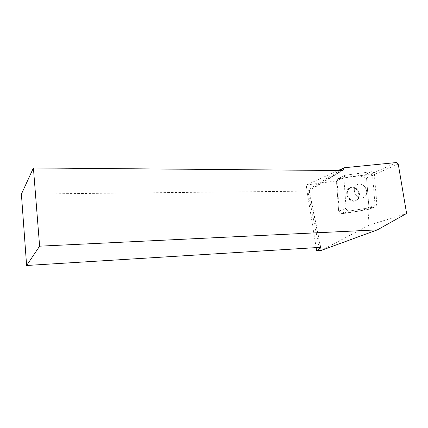 <?xml version="1.0" encoding="UTF-8"?>
<svg xmlns="http://www.w3.org/2000/svg" width="428" height="428" viewBox="0 0 428 428"><rect width="100%" height="100%" fill="white"/><g stroke="black" fill="none" stroke-linecap="round" stroke-linejoin="round"><path stroke-width="0.32" stroke-dasharray="2.14 1.6" d="M364.003 185.945C367.898 189.342 367.331 196.522 363.03 197.838C355.935 200.743 350.446 186.763 357.733 184.398C359.921 183.676 362.013 184.19 364.003 185.945M321.278 250.391L369.171 225.208L367.887 209.501L375.201 206.895L372.542 175.346L371.065 173.961L343.823 177.631L346.113 208.297C346.466 210.159 347.466 211.084 349.114 211.068L375.511 206.82C376.474 206.424 376.934 205.611 376.886 204.386L374.34 174.421C373.992 172.634 373.029 171.73 371.456 171.703L345.118 175.271L343.823 177.615L337.039 180.825L306.395 185.003L306.261 186.298L316.158 247.614M338.634 211.154L336.467 181.081L337.745 178.776L363.688 175.218C365.239 175.239 366.181 176.127 366.523 177.877L368.941 207.259C368.979 208.463 368.524 209.255 367.572 209.65L341.576 213.861C339.955 213.882 338.976 212.978 338.634 211.154L346.113 208.297L339.217 210.929L337.039 180.825M356.31 189.203C360.007 194.103 359.675 197.993 355.315 200.866C348.322 203.728 342.956 190.032 350.141 187.699C352.292 186.988 354.352 187.491 356.31 189.203M339.217 210.929C339.559 212.759 340.544 213.663 342.165 213.647L349.114 211.068C347.466 211.084 346.466 210.159 346.113 208.297L343.823 177.631L336.467 181.081M367.887 209.501L342.165 213.647M306.395 185.003L338.168 170.505M371.065 173.961L396.676 162.512M372.542 175.346L398.238 163.999M369.171 225.208L406.6 213.46M21.4 194.135L307.839 191.134L309.225 190.449L308.813 189.406L306.261 186.298M365.571 195.853C369.3 190.968 363.163 181.98 357.733 184.398C350.446 186.763 355.935 200.743 363.03 197.838L365.571 195.853M358.423 198.678C362.115 193.873 356.085 185.056 350.735 187.443C346.455 190.348 346.161 194.237 349.853 199.1C351.784 200.78 353.801 201.288 355.914 200.63L358.423 198.678M341.576 213.861L349.114 211.068L375.201 206.895M368.936 207.254C362.784 211.427 353.742 211.71 345.428 213.24L338.575 210.357L336.467 181.087C340.891 178.615 345.995 177.197 351.784 176.823L359.996 175.715L366.587 178.642L368.936 207.254L376.886 204.386M371.456 171.703L363.688 175.218M338.206 178.658L345.583 175.148M366.523 177.877L374.34 174.421M367.283 209.72L375.212 206.895M320.54 247.48L308.813 189.406L339.714 170.515M341.705 170.537L307.839 191.134L319.17 247.427M375.511 206.82L367.572 209.65M345.118 175.271L337.745 178.776M350.735 187.443L350.141 187.699M355.914 200.63L355.315 200.866M309.225 190.449L320.77 247.571M308.765 190.974L342.817 170.291"/><path stroke-width="0.64" d="M338.168 170.505L344.23 167.739L342.817 170.291L341.705 170.537L33.405 167.969L39.617 246.18L377.4 229.852L321.278 250.391L316.677 250.808L316.158 247.614M339.714 170.515L344.23 167.755L396.676 162.512L398.238 163.999L406.6 213.46L377.4 229.852M39.617 246.18L26.616 265.488L319.17 247.427L320.77 247.571L320.636 247.956L316.677 250.808M33.405 167.969L21.4 194.135L26.616 265.488M320.636 247.956L320.54 247.48"/></g></svg>
